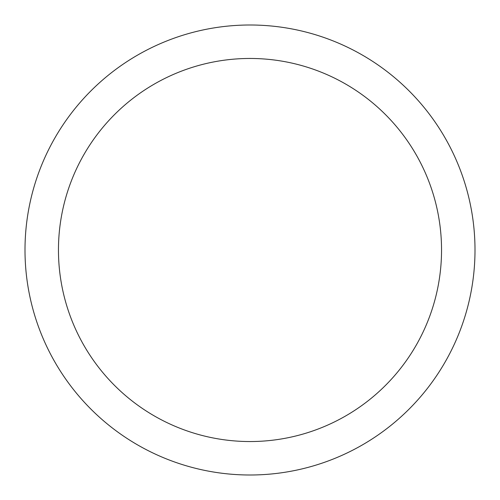 <?xml version="1.0" encoding="UTF-8"?>
<svg xmlns="http://www.w3.org/2000/svg" width="500" height="500" viewBox="0 0 500 500"><rect width="100%" height="100%" fill="white"/><g stroke="black" fill="none" stroke-linecap="round" stroke-linejoin="round"><path stroke-width="0.75" d="M250 25A225 225 0 0 1 475 250A225 225 0 0 1 250 475A225 225 0 0 1 25 250A225 225 0 0 1 250 25A225 225 0 0 1 475 250A225 225 0 0 1 250 475A225 225 0 0 1 25 250A225 225 0 0 1 250 25M250 441.544A191.544 191.544 0 0 0 415.881 154.231A191.544 191.544 0 0 0 84.119 154.231A191.544 191.544 0 0 0 250 441.544"/></g></svg>
